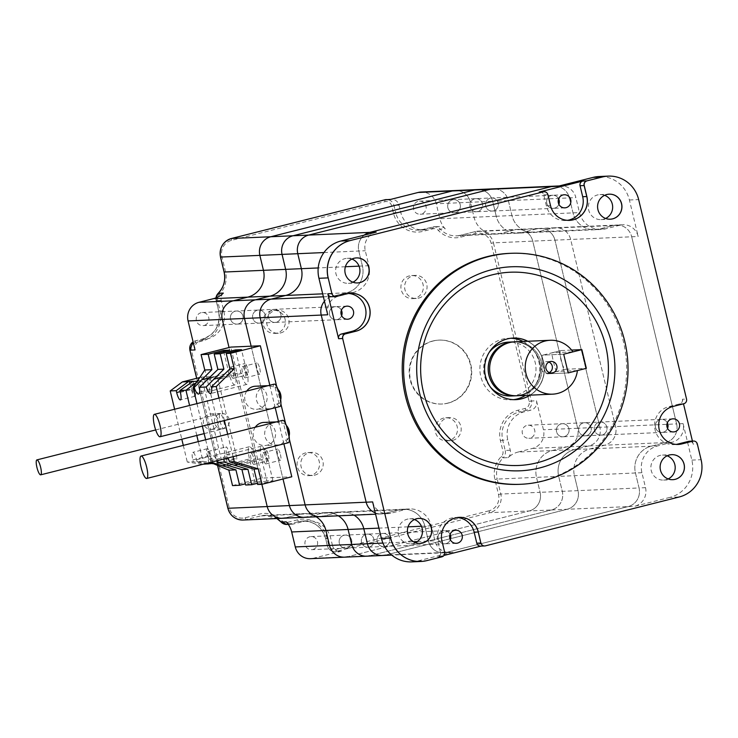 <?xml version="1.0" encoding="UTF-8"?>
<svg xmlns="http://www.w3.org/2000/svg" width="738" height="738" viewBox="0 0 738 738"><rect width="100%" height="100%" fill="white"/><g stroke="black" fill="none" stroke-linecap="round" stroke-linejoin="round"><path stroke-width="0.55" stroke-dasharray="3.69 2.77" d="M577.411 370.587L556.6 371.509L547.384 373.834L565.539 369.249A9.631 2.269 75.8 0 1 561.037 360.227A9.631 2.269 75.8 0 1 560.935 350.559A9.631 2.269 75.8 0 1 561.046 350.541L542.891 355.116L563.694 354.203L542.891 355.116A9.631 2.269 -104.2 0 0 542.781 355.135A9.631 2.269 -104.2 0 0 542.882 364.803A9.631 2.269 -104.2 0 0 547.384 373.834L568.186 372.911L547.384 373.834A9.631 2.269 75.8 0 1 542.882 364.803A9.631 2.269 75.8 0 1 542.781 355.135A9.631 2.269 75.8 0 1 542.891 355.116L552.107 352.792L572.919 351.878M561.046 350.541L571.59 350.08M565.539 369.249L586.35 368.336M604.606 195.321A12.518 12.159 87.5 0 0 588.463 208.854A12.518 12.159 87.5 0 0 605.63 218.457M609.145 194.177A12.518 12.159 87.5 0 0 609.099 194.177A12.518 12.159 87.5 0 0 597.503 207.23A12.518 12.159 87.5 0 0 610.197 219.204A12.518 12.159 87.5 0 0 610.243 219.195A12.518 12.159 -92.5 0 1 610.197 219.204A12.518 12.159 -92.5 0 1 597.503 207.23A12.518 12.159 -92.5 0 1 609.099 194.177A12.518 12.159 -92.5 0 1 609.145 194.177M669.993 497.375L634.588 506.305L628.112 506.591L446.564 552.375A15.415 14.963 -92.5 0 1 443.649 552.808A15.415 14.963 87.5 0 0 446.564 552.375L628.112 506.591A15.415 14.963 87.5 0 0 639.043 487.956L635.455 472.984A22.158 21.503 -92.5 0 1 651.165 446.204L665.685 442.542L672.161 442.256A15.415 14.963 -92.5 0 0 683.093 423.621L691.857 460.115A30.83 29.926 -92.5 0 1 669.993 497.375L679.144 496.978A30.83 29.926 87.5 0 0 701.008 459.709L697.235 443.99L701.008 459.709A30.83 29.926 -92.5 0 1 679.144 496.978L485.392 545.834L679.237 496.969M421.001 561.47A30.83 29.926 87.5 0 0 426.785 560.622L441.822 556.83A3.856 3.736 87.5 0 0 444.553 552.172L440.485 552.347A3.856 3.736 -92.5 0 1 437.754 557.005L443.981 555.437M480.964 546.111L481.324 546.019A3.856 3.736 -92.5 0 1 480.595 546.12M411.804 561.876A30.83 29.926 87.5 0 0 417.634 561.018L453.04 552.089L385.531 555.068L567.079 509.285A15.415 14.963 87.5 0 0 578.011 490.65L574.422 475.678L578.011 490.65A15.415 14.963 -92.5 0 1 567.079 509.285L385.531 555.068A15.415 14.963 -92.5 0 1 382.616 555.493M667.143 455.807A12.518 12.159 87.5 0 0 650.999 469.34A12.518 12.159 87.5 0 0 668.167 478.944M671.681 454.663A12.518 12.159 87.5 0 0 671.635 454.663A12.518 12.159 87.5 0 0 660.04 467.707A12.518 12.159 87.5 0 0 672.733 479.682A12.518 12.159 87.5 0 0 672.779 479.682A12.518 12.159 -92.5 0 1 672.733 479.682A12.518 12.159 -92.5 0 1 660.04 467.707A12.518 12.159 -92.5 0 1 671.635 454.663A12.518 12.159 -92.5 0 1 671.681 454.663M414.424 519.543A12.518 12.159 87.5 0 0 398.28 533.076A12.518 12.159 87.5 0 0 415.439 542.679M420.06 543.417A12.518 12.159 -92.5 0 1 420.014 543.417A12.518 12.159 -92.5 0 1 407.321 531.443A12.518 12.159 -92.5 0 1 418.907 518.399A12.518 12.159 -92.5 0 1 418.963 518.399A12.518 12.159 87.5 0 0 418.907 518.399A12.518 12.159 87.5 0 0 407.321 531.443A12.518 12.159 87.5 0 0 420.014 543.417A12.518 12.159 87.5 0 0 420.06 543.417M608.158 176.124A30.83 29.926 -92.5 0 1 638.564 199.601L686.451 399.074L638.564 199.601A30.83 29.926 87.5 0 0 608.204 176.124M332.478 545.493L330.772 538.408A23.118 22.444 87.5 0 0 307.967 520.807A23.118 22.444 87.5 0 0 303.595 521.452L293.438 524.008L288.355 524.238L298.512 521.674A23.118 22.444 -92.5 0 1 302.884 521.037A23.118 22.444 -92.5 0 1 325.689 538.639L327.386 545.723L332.478 545.493A7.703 7.481 87.5 0 0 341.537 551.148L336.445 551.369L489.866 512.679L529.164 510.954L347.616 556.738L529.164 510.954L551.36 509.976A15.415 14.963 -92.5 0 0 562.291 491.342L558.694 476.37L562.291 491.342A15.415 14.963 -92.5 0 1 551.36 509.976L628.112 506.591A15.415 14.963 87.5 0 0 639.043 487.956L540.096 492.32A15.415 14.963 -92.5 0 1 529.164 510.954A15.415 14.963 87.5 0 0 540.096 492.32L536.508 477.348A22.158 21.503 -92.5 0 1 552.218 450.558L566.738 446.896A15.415 14.963 87.5 0 0 577.67 428.261L532.744 241.132A15.415 14.963 87.5 0 0 514.626 229.832L536.821 228.854L522.292 232.516L536.821 228.854A15.415 14.963 -92.5 0 1 539.736 228.42A15.415 14.963 87.5 0 0 536.821 228.854L552.541 228.162A15.415 14.963 -92.5 0 1 570.659 239.463L615.584 426.592A15.415 14.963 -92.5 0 1 604.653 445.226L590.132 448.889A22.158 21.503 87.5 0 0 574.422 475.678A22.158 21.503 -92.5 0 1 590.132 448.889L604.653 445.226A15.415 14.963 87.5 0 0 615.584 426.592L570.659 239.463A15.415 14.963 87.5 0 0 552.541 228.162L538.02 231.824A22.158 21.503 -92.5 0 1 533.823 232.433A22.158 21.503 -92.5 0 1 511.969 215.57L508.381 200.598A15.415 14.963 87.5 0 0 493.178 188.863A15.415 14.963 -92.5 0 1 508.381 200.598L511.969 215.57A22.158 21.503 87.5 0 0 533.823 232.433A22.158 21.503 87.5 0 0 538.02 231.824L552.541 228.162L613.573 225.468A15.415 14.963 -92.5 0 1 616.488 225.044A15.415 14.963 87.5 0 0 613.573 225.468L599.053 229.131A22.158 21.503 -92.5 0 1 594.856 229.749A22.158 21.503 -92.5 0 1 573.002 212.876L569.413 197.904A15.415 14.963 87.5 0 0 554.21 186.17A15.415 14.963 -92.5 0 1 569.413 197.904L573.002 212.876A22.158 21.503 87.5 0 0 594.856 229.749A22.158 21.503 87.5 0 0 599.053 229.131L613.573 225.468L620.049 225.182A15.415 14.963 87.5 0 1 638.167 236.492L629.403 199.998A30.83 29.926 87.5 0 0 598.998 176.53M686.543 399.074L686.451 399.074A3.856 3.736 -92.5 0 1 683.72 403.732L672.825 406.481A19.262 18.699 87.5 0 0 658.813 427.911A19.262 18.699 87.5 0 0 678.167 444.442A19.262 18.699 87.5 0 0 678.213 444.442A19.262 18.699 -92.5 0 1 678.167 444.442A19.262 18.699 -92.5 0 1 658.813 427.911A19.262 18.699 -92.5 0 1 672.825 406.481L683.72 403.732A3.856 3.736 87.5 0 0 686.451 399.074L682.382 399.258L683.48 403.815M692.428 441.103L693.166 444.165L697.235 443.99A3.856 3.736 87.5 0 0 693.434 441.056M672.161 442.256L657.641 445.918A22.158 21.503 87.5 0 0 641.922 472.698L645.519 487.67L639.043 487.956L635.455 472.984A22.158 21.503 -92.5 0 1 651.165 446.204L665.685 442.542A15.415 14.963 87.5 0 0 676.617 423.907L631.691 236.778L676.617 423.907L599.865 427.284A15.415 14.963 -92.5 0 1 588.933 445.918L574.413 449.58L588.933 445.918A15.415 14.963 87.5 0 0 599.865 427.284L554.939 240.154L599.865 427.284L577.67 428.261L532.744 241.132A15.415 14.963 87.5 0 0 514.626 229.832L500.106 233.494A22.158 21.503 -92.5 0 1 495.908 234.103A22.158 21.503 -92.5 0 1 474.054 217.24L470.466 202.267A15.415 14.963 87.5 0 0 455.263 190.533A15.415 14.963 87.5 0 1 470.466 202.267L492.661 201.289A15.415 14.963 87.5 0 0 477.458 189.555A15.415 14.963 87.5 0 1 492.661 201.289L575.88 197.618A15.415 14.963 87.5 0 0 557.762 186.317M444.645 552.162L441.914 541.166L444.553 552.172A3.856 3.736 -92.5 0 1 441.822 556.83L426.785 560.622A30.83 29.926 -92.5 0 1 420.955 561.47M352.902 282.193A12.518 12.159 -92.5 0 1 335.624 271.363A12.518 12.159 -92.5 0 1 351.888 259.056M357.524 282.931A12.518 12.159 -92.5 0 1 357.478 282.94A12.518 12.159 -92.5 0 1 344.784 270.957A12.518 12.159 -92.5 0 1 356.371 257.913A12.518 12.159 -92.5 0 1 356.417 257.913A12.518 12.159 87.5 0 0 356.371 257.913A12.518 12.159 87.5 0 0 344.784 270.957A12.518 12.159 87.5 0 0 357.478 282.94A12.518 12.159 87.5 0 0 357.524 282.931M440.485 552.347L437.846 541.341A19.262 18.699 -92.5 0 1 455.152 517.523A19.262 18.699 -92.5 0 1 457.237 517.55M459.267 517.338A19.262 18.699 87.5 0 0 459.221 517.338A19.262 18.699 87.5 0 0 441.914 541.166A19.262 18.699 -92.5 0 1 459.221 517.338A19.262 18.699 -92.5 0 1 459.267 517.338M539.939 191.945A3.856 3.736 -92.5 0 1 543.74 194.878L546.388 205.884A19.262 18.699 87.5 0 0 565.391 220.551A19.262 18.699 87.5 0 0 567.467 220.339M544.054 191.76A3.856 3.736 -92.5 0 1 547.808 194.703L550.456 205.699A19.262 18.699 87.5 0 0 569.459 220.367A19.262 18.699 -92.5 0 1 550.456 205.699L547.808 194.703A3.856 3.736 87.5 0 0 544.007 191.769M565.391 220.551L569.459 220.367A19.262 18.699 87.5 0 0 569.505 220.367A19.262 18.699 -92.5 0 1 569.459 220.367L569.551 220.367M346.952 293.798L336.408 296.436L346.86 293.798A19.262 18.699 -92.5 0 1 350.504 293.272A19.262 18.699 -92.5 0 1 350.55 293.263A19.262 18.699 87.5 0 0 350.504 293.272A19.262 18.699 87.5 0 0 346.86 293.798L342.792 293.982L332.34 296.621A3.856 3.736 -92.5 0 1 331.611 296.722M348.53 293.475A19.262 18.699 87.5 0 0 346.436 293.447A19.262 18.699 87.5 0 0 342.792 293.982M682.382 399.258A3.856 3.736 -92.5 0 1 679.652 403.917L668.757 406.666A19.262 18.699 87.5 0 0 654.744 428.086A19.262 18.699 87.5 0 0 674.098 444.627A19.262 18.699 87.5 0 0 676.174 444.414M445.964 543.638A6.55 6.356 87.5 0 0 450.337 539.736A6.55 6.356 87.5 0 1 444.728 543.823A6.55 6.356 87.5 0 0 445.964 543.638M455.706 530.225L444.147 530.733A6.55 6.356 87.5 0 1 450.097 534.303A6.55 6.356 87.5 0 0 438.086 537.559A6.55 6.356 87.5 0 0 444.728 543.823L383.695 546.507A6.55 6.356 -92.5 0 1 381.878 533.602A6.55 6.356 -92.5 0 1 389.701 539.044A6.55 6.356 -92.5 0 1 383.695 546.507A6.55 6.356 -92.5 0 1 381.878 533.602A6.55 6.356 -92.5 0 1 389.756 539.681A6.55 6.356 -92.5 0 1 383.695 546.507L367.976 547.199A6.55 6.356 -92.5 0 1 366.159 534.294A6.55 6.356 -92.5 0 1 374.037 540.382A6.55 6.356 -92.5 0 1 367.976 547.199A6.55 6.356 -92.5 0 1 366.159 534.294A6.55 6.356 -92.5 0 1 374.037 540.382A6.55 6.356 -92.5 0 1 367.976 547.199L345.781 548.177A6.55 6.356 -92.5 0 1 343.963 535.271A6.55 6.356 -92.5 0 1 351.841 541.36A6.55 6.356 -92.5 0 1 345.781 548.177A6.55 6.356 87.5 0 0 351.786 540.714A6.55 6.356 87.5 0 0 343.963 535.271A6.55 6.356 87.5 0 0 345.781 548.177L311.565 549.69A6.55 6.356 -92.5 0 1 309.748 536.784A6.55 6.356 -92.5 0 1 317.626 542.864A6.55 6.356 -92.5 0 1 311.565 549.69M337.257 319.563A6.55 6.356 87.5 0 0 341.629 315.661A6.55 6.356 87.5 0 1 336.021 319.748A6.55 6.356 87.5 0 0 337.257 319.563M346.998 306.15L335.439 306.657A6.55 6.356 87.5 0 1 341.39 310.237A6.55 6.356 87.5 0 0 329.379 313.484A6.55 6.356 87.5 0 0 336.021 319.748L274.979 322.432A6.55 6.356 -92.5 0 1 273.171 309.526A6.55 6.356 -92.5 0 1 280.984 314.969A6.55 6.356 -92.5 0 1 274.979 322.432A6.55 6.356 -92.5 0 1 273.171 309.526A6.55 6.356 -92.5 0 1 281.049 315.615A6.55 6.356 -92.5 0 1 274.979 322.432L259.259 323.133A6.55 6.356 -92.5 0 1 257.442 310.218A6.55 6.356 -92.5 0 1 265.329 316.307A6.55 6.356 -92.5 0 1 259.259 323.133A6.55 6.356 -92.5 0 1 257.442 310.218A6.55 6.356 -92.5 0 1 265.329 316.307A6.55 6.356 -92.5 0 1 259.259 323.133L237.064 324.111A6.55 6.356 -92.5 0 1 235.256 311.196A6.55 6.356 -92.5 0 1 243.134 317.285A6.55 6.356 -92.5 0 1 237.064 324.111A6.55 6.356 87.5 0 0 243.07 316.639A6.55 6.356 87.5 0 0 235.256 311.196A6.55 6.356 87.5 0 0 237.064 324.111L202.849 325.615A6.55 6.356 -92.5 0 1 201.04 312.709A6.55 6.356 -92.5 0 1 208.919 318.788A6.55 6.356 -92.5 0 1 202.849 325.615M554.506 208.171A6.55 6.356 87.5 0 0 558.878 204.269A6.55 6.356 87.5 0 1 553.269 208.356A6.55 6.356 87.5 0 0 554.506 208.171M564.247 194.758L552.688 195.266A6.55 6.356 87.5 0 1 558.638 198.845A6.55 6.356 87.5 0 0 546.627 202.092A6.55 6.356 87.5 0 0 553.269 208.356L492.237 211.05A6.55 6.356 -92.5 0 1 490.419 198.135A6.55 6.356 -92.5 0 1 498.242 203.577A6.55 6.356 -92.5 0 1 492.237 211.05A6.55 6.356 -92.5 0 1 490.419 198.135A6.55 6.356 -92.5 0 1 498.298 204.223A6.55 6.356 -92.5 0 1 492.237 211.05L476.517 211.741A6.55 6.356 -92.5 0 1 474.7 198.836A6.55 6.356 -92.5 0 1 482.578 204.915A6.55 6.356 -92.5 0 1 476.517 211.741A6.55 6.356 -92.5 0 1 474.7 198.836A6.55 6.356 -92.5 0 1 482.578 204.915A6.55 6.356 -92.5 0 1 476.517 211.741L454.322 212.719A6.55 6.356 -92.5 0 1 452.505 199.814A6.55 6.356 -92.5 0 1 460.383 205.893A6.55 6.356 -92.5 0 1 454.322 212.719A6.55 6.356 87.5 0 0 460.327 205.247A6.55 6.356 87.5 0 0 453.741 199.629A6.55 6.356 87.5 0 0 447.68 206.456A6.55 6.356 87.5 0 0 454.322 212.719L420.106 214.223A6.55 6.356 87.5 0 0 426.112 206.76A6.55 6.356 87.5 0 0 419.525 201.133A6.55 6.356 87.5 0 0 413.464 207.959A6.55 6.356 87.5 0 0 420.106 214.223M663.222 432.247A6.55 6.356 87.5 0 0 667.586 428.344A6.55 6.356 87.5 0 1 661.977 432.431A6.55 6.356 87.5 0 0 663.222 432.247M672.964 418.833L661.405 419.341A6.55 6.356 87.5 0 1 667.346 422.911A6.55 6.356 87.5 0 0 655.335 426.167A6.55 6.356 87.5 0 0 661.977 432.431L600.944 435.116A6.55 6.356 -92.5 0 1 599.127 422.21A6.55 6.356 -92.5 0 1 606.95 427.653A6.55 6.356 -92.5 0 1 600.944 435.116A6.55 6.356 -92.5 0 1 599.127 422.21A6.55 6.356 -92.5 0 1 607.005 428.298A6.55 6.356 -92.5 0 1 600.944 435.116L585.225 435.807A6.55 6.356 -92.5 0 1 583.407 422.902A6.55 6.356 -92.5 0 1 591.286 428.99A6.55 6.356 -92.5 0 1 585.225 435.807A6.55 6.356 -92.5 0 1 583.407 422.902A6.55 6.356 -92.5 0 1 591.286 428.99A6.55 6.356 -92.5 0 1 585.225 435.807L563.029 436.785A6.55 6.356 -92.5 0 1 561.212 423.88A6.55 6.356 -92.5 0 1 569.09 429.968A6.55 6.356 -92.5 0 1 563.029 436.785A6.55 6.356 87.5 0 0 569.035 429.322A6.55 6.356 87.5 0 0 562.457 423.704A6.55 6.356 87.5 0 0 556.387 430.522A6.55 6.356 87.5 0 0 563.029 436.785L528.814 438.298A6.55 6.356 87.5 0 0 534.819 430.826A6.55 6.356 87.5 0 0 528.242 425.208A6.55 6.356 87.5 0 0 522.172 432.034A6.55 6.356 87.5 0 0 528.814 438.298M622.964 224.758L616.488 225.044A15.415 14.963 -92.5 0 1 631.691 236.778A15.415 14.963 87.5 0 0 616.488 225.044L539.736 228.42A15.415 14.963 -92.5 0 1 554.939 240.154A15.415 14.963 87.5 0 0 539.736 228.42L478.242 231.132A15.415 14.963 87.5 0 0 475.327 231.557L514.626 229.832L500.106 233.494A22.158 21.503 -92.5 0 1 495.908 234.103A22.158 21.503 -92.5 0 1 474.054 217.24L470.466 202.267L436.25 203.771A15.415 14.963 87.5 0 0 421.047 192.037M372.635 501.914A15.415 14.963 87.5 0 0 390.753 513.224L405.282 509.561A22.158 21.503 -92.5 0 1 409.47 508.943A22.158 21.503 -92.5 0 1 431.324 525.816L434.922 540.788A15.415 14.963 87.5 0 0 450.115 552.522L443.649 552.808A15.415 14.963 -92.5 0 1 428.446 541.074L424.848 526.102A22.158 21.503 87.5 0 0 402.994 509.229A22.158 21.503 87.5 0 0 398.806 509.847L384.277 513.51A15.415 14.963 -92.5 0 1 375.273 512.892A15.415 14.963 87.5 0 0 384.277 513.51L398.806 509.847A22.158 21.503 -92.5 0 1 402.994 509.229A22.158 21.503 -92.5 0 1 424.848 526.102L428.446 541.074A15.415 14.963 87.5 0 0 443.649 552.808L391.74 555.096M323.401 296.824L332.165 296.436L346.694 292.774A22.158 21.503 -92.5 0 0 362.404 265.994L358.806 251.021A15.415 14.963 87.5 0 1 364.185 235.136A15.415 14.963 87.5 0 0 358.806 251.021L362.404 265.994A22.158 21.503 -92.5 0 1 346.694 292.774L332.165 296.436A15.415 14.963 87.5 0 0 324.462 301.27A15.415 14.963 87.5 0 1 332.165 296.436L338.641 296.15L353.161 292.488A22.158 21.503 87.5 0 0 368.88 265.708L365.282 250.736A15.415 14.963 -92.5 0 1 376.214 232.101M689.366 441.232A3.856 3.736 -92.5 0 1 693.166 444.165M327.709 314.785A15.415 14.963 -92.5 0 1 338.641 296.15M450.115 552.522A15.415 14.963 87.5 0 0 453.04 552.089M645.519 487.67A15.415 14.963 -92.5 0 1 634.588 506.305M620.049 225.182L605.52 228.845A22.158 21.503 -92.5 0 1 601.332 229.463A22.158 21.503 -92.5 0 1 579.478 212.59L575.88 197.618M335.679 296.547A3.856 3.736 87.5 0 0 336.408 296.436A3.856 3.736 -92.5 0 1 335.725 296.547M484.663 545.945A3.856 3.736 87.5 0 0 485.392 545.834A3.856 3.736 -92.5 0 1 484.709 545.945M529.995 395.162A30.83 29.926 87.5 0 0 544.229 367.542A30.83 29.926 87.5 0 0 527.624 341.27A30.83 29.926 -92.5 0 1 544.229 367.542A30.83 29.926 -92.5 0 1 529.995 395.162M513.168 338.05L513.076 338.059A30.83 29.926 87.5 0 0 512.984 338.059A30.83 29.926 87.5 0 0 484.442 370.172A30.83 29.926 87.5 0 0 515.696 399.655A30.83 29.926 87.5 0 0 515.788 399.645A30.83 29.926 -92.5 0 1 484.534 370.172A30.83 29.926 -92.5 0 1 513.076 338.059A30.83 29.926 -92.5 0 1 513.122 338.05A30.83 29.926 -92.5 0 0 513.076 338.059L512.984 338.059A30.83 29.926 -92.5 0 1 513.076 338.059A30.83 29.926 -92.5 0 0 484.534 370.172A30.83 29.926 -92.5 0 0 515.788 399.645A30.83 29.926 -92.5 0 1 515.696 399.655A30.83 29.926 -92.5 0 1 484.442 370.172A30.83 29.926 -92.5 0 1 512.984 338.059L508.445 338.262A30.83 29.926 -92.5 0 1 510.816 338.253M510.991 396.002A26.974 26.181 87.5 0 0 516.093 395.254A26.974 26.181 87.5 0 0 535.723 365.255A26.974 26.181 87.5 0 0 508.62 342.109M489.183 352.377A26.974 26.181 87.5 0 0 490.733 387.478M515.521 395.799A26.974 26.181 87.5 0 0 520.631 395.051A26.974 26.181 87.5 0 0 540.253 365.052A26.974 26.181 87.5 0 0 513.15 341.906M513.519 399.655A30.83 29.926 -92.5 0 1 511.166 399.848A30.83 29.926 -92.5 0 1 479.912 370.375A30.83 29.926 -92.5 0 1 508.445 338.262M523.094 341.473A30.83 29.926 -92.5 0 1 539.699 367.736A30.83 29.926 -92.5 0 1 525.465 395.365M390.753 513.224L323.244 516.194L337.773 512.532A22.158 21.503 -92.5 0 1 341.962 511.923A22.158 21.503 -92.5 0 1 354.083 515.142A22.158 21.503 87.5 0 0 341.962 511.923A22.158 21.503 87.5 0 0 337.773 512.532L323.244 516.194A15.415 14.963 -92.5 0 1 320.329 516.628M289.361 439.211L285.634 423.686L289.361 439.211M280.892 403.926L276.722 386.583L280.892 403.926M419.525 201.133L552.688 195.266A6.55 6.356 87.5 0 0 546.627 202.092A6.55 6.356 87.5 0 0 553.269 208.356L564.828 207.848M310.984 536.6L444.147 530.733A6.55 6.356 87.5 0 0 438.086 537.559A6.55 6.356 87.5 0 0 444.728 543.823L456.287 543.306M202.277 312.525L335.439 306.657A6.55 6.356 87.5 0 0 329.379 313.484A6.55 6.356 87.5 0 0 336.021 319.748L347.58 319.24M528.242 425.208L661.405 419.341A6.55 6.356 87.5 0 0 655.335 426.167A6.55 6.356 87.5 0 0 661.977 432.431L673.536 431.924M488.953 510.834L335.541 549.524A5.784 5.609 -92.5 0 1 328.742 545.281L327.045 538.196A25.046 24.308 87.5 0 0 297.599 519.82L287.442 522.384A5.784 5.609 -92.5 0 1 282.064 520.779A24.086 23.376 87.5 0 0 259.647 514.082L245.117 517.753A13.487 13.09 -92.5 0 1 229.269 507.855L191.299 349.729A5.784 5.609 -92.5 0 1 195.404 342.736L202.277 341.002A25.046 24.308 87.5 0 0 220.035 310.726L217.525 300.255A5.784 5.609 -92.5 0 1 219.066 294.72A24.086 23.376 87.5 0 0 225.505 271.649L221.917 256.676A13.487 13.09 -92.5 0 1 231.474 240.367L384.895 201.677A5.784 5.609 -92.5 0 1 391.684 205.92L393.391 213.005A25.046 24.308 87.5 0 0 422.828 231.381L432.985 228.817A5.784 5.609 -92.5 0 1 438.372 230.422A24.086 23.376 87.5 0 0 460.789 237.119L475.309 233.448A13.487 13.09 -92.5 0 1 491.167 243.346L529.128 401.472A5.784 5.609 -92.5 0 1 525.032 408.465L518.159 410.199A25.046 24.308 87.5 0 0 500.392 440.475L502.91 450.946A5.784 5.609 -92.5 0 1 501.36 456.481A24.086 23.376 87.5 0 0 494.921 479.552L498.519 494.525A13.487 13.09 -92.5 0 1 488.953 510.834L489.866 512.679A15.415 14.963 87.5 0 0 500.798 494.045L540.096 492.32L536.508 477.348A22.158 21.503 -92.5 0 1 552.218 450.558L566.738 446.896L665.685 442.542A15.415 14.963 87.5 0 0 676.617 423.907L683.093 423.621M605.52 228.845L522.292 232.516A22.158 21.503 -92.5 0 1 518.104 233.125A22.158 21.503 -92.5 0 1 496.25 216.262L492.661 201.289L496.25 216.262L439.839 218.743L436.25 203.771M385.531 555.068L369.812 555.76L551.36 509.976L369.812 555.76A15.415 14.963 -92.5 0 1 366.897 556.184M261.87 484.294L229.038 347.533L261.87 484.294M251.141 346.196L283.023 478.999L251.141 346.196M369.812 555.76L347.616 556.738A15.415 14.963 -92.5 0 1 344.701 557.162M323.244 516.194L307.525 516.886L322.054 513.224L307.525 516.886L285.329 517.864L299.859 514.202A22.158 21.503 -92.5 0 1 304.047 513.593A22.158 21.503 -92.5 0 1 316.168 516.812A22.158 21.503 87.5 0 0 304.047 513.593A22.158 21.503 87.5 0 0 299.859 514.202L285.329 517.864A15.415 14.963 -92.5 0 1 282.414 518.297M641.922 472.698L558.694 476.37A22.158 21.503 -92.5 0 1 574.413 449.58L518.002 452.071L532.522 448.409A15.415 14.963 87.5 0 0 543.454 429.774L536.489 400.771L531.406 401.002L493.445 242.867L638.167 236.492M405.282 509.561L322.054 513.224A22.158 21.503 -92.5 0 1 326.242 512.615A22.158 21.503 -92.5 0 1 338.364 515.834A22.158 21.503 87.5 0 0 326.242 512.615A22.158 21.503 87.5 0 0 322.054 513.224L260.551 515.936A22.158 21.503 -92.5 0 1 264.748 515.318A22.158 21.503 -92.5 0 1 276.87 518.537M556.6 371.509C555.594 371.767 550.816 351.888 552.107 352.792L560.935 350.559M522.107 394.987A26.974 26.181 87.5 0 0 541.729 364.987A26.974 26.181 87.5 0 0 514.626 341.842A26.974 26.181 -92.5 0 1 541.729 364.987A26.974 26.181 -92.5 0 1 522.107 394.987A26.974 26.181 -92.5 0 1 517.006 395.734M549.34 372.579A5.784 5.609 -92.5 0 1 541.194 367.672A5.784 5.609 -92.5 0 1 548.878 362.063M520.724 395.051A26.974 26.181 87.5 0 0 540.345 365.052A26.974 26.181 87.5 0 0 513.242 341.906A26.974 26.181 -92.5 0 1 540.345 365.052A26.974 26.181 -92.5 0 1 520.724 395.051A26.974 26.181 -92.5 0 1 515.613 395.799A26.974 26.181 87.5 0 0 520.724 395.051M519.515 484.331A115.598 112.213 87.5 0 0 541.388 481.13A115.598 112.213 87.5 0 0 625.483 352.57A115.598 112.213 87.5 0 0 509.34 253.365M527.808 341.26A30.83 29.926 -92.5 0 1 544.413 367.533A30.83 29.926 -92.5 0 1 530.179 395.153M515.88 399.645L515.788 399.645A30.83 29.926 -92.5 0 0 515.834 399.645A30.83 29.926 -92.5 0 1 515.788 399.645L511.166 399.848M527.716 341.27A30.83 29.926 -92.5 0 1 544.321 367.533A30.83 29.926 -92.5 0 1 530.087 395.162A30.83 29.926 -92.5 0 0 544.321 367.533A30.83 29.926 -92.5 0 0 527.716 341.27M513.196 341.906A26.974 26.181 -92.5 0 1 540.253 365.079A26.974 26.181 -92.5 0 1 520.631 395.051A26.974 26.181 -92.5 0 1 515.567 395.799M693.48 441.056A3.856 3.736 -92.5 0 1 697.235 443.99L697.327 443.981M275.929 422.025L281.63 423.252A11.559 2.721 -104.2 0 1 282.663 420.328M288.189 442.763A11.559 2.721 -104.2 0 1 285.652 439.986L280.929 444.599L278.198 444.94C262.377 446.25 259.352 425.586 274.877 422.293M285.652 439.986L287.506 439.913L283.484 423.169L281.63 423.252M255.219 427.256A11.559 11.218 87.5 0 0 267.055 445.208A11.559 11.218 87.5 0 0 263.853 422.431M287.506 439.913A11.559 11.218 87.5 0 0 289.139 436.112M286.418 425.485A11.559 11.218 87.5 0 0 283.484 423.169M245.643 485.014L260.892 481.167L254.878 481.434L245.357 483.833M232.516 485.595L262.211 478.086L291.796 476.785M272.912 480.641L267.525 458.178A12.518 2.952 -104.2 0 0 261.455 446.176A12.518 2.952 -104.2 0 0 261.51 458.446L266.907 480.899L272.912 480.641L257.663 484.488M266.907 480.899L257.377 483.307M232.701 485.53L201.253 354.535M262.211 478.086L230.763 347.1M246.769 391.048A11.559 11.218 87.5 0 0 258.604 409A11.559 11.218 87.5 0 0 255.403 386.223M269.822 385.236L275.219 407.717M278.503 421.38L283.899 443.861M233.06 456.684L227.664 434.202M224.38 420.531L218.983 398.05M196.954 403.612L202.35 426.094M205.634 439.756L211.031 462.237M212.12 461.97A12.518 2.952 75.8 0 1 213.125 455.863A12.518 2.952 75.8 0 1 216.907 460.761M224.02 458.962A12.518 2.952 75.8 0 1 225.145 455.328A12.518 2.952 75.8 0 1 227.857 457.994M247.737 369.037A5.784 1.365 75.8 0 1 247.765 374.71A5.784 1.365 75.8 0 1 245.034 369.434A5.784 1.365 75.8 0 1 244.942 363.502A5.784 1.365 75.8 0 1 247.737 369.037M259.767 368.511A5.784 1.365 75.8 0 1 259.785 374.175A5.784 1.365 75.8 0 1 257.055 368.908A5.784 1.365 75.8 0 1 256.962 362.967A5.784 1.365 75.8 0 1 259.767 368.511M268.411 455.125A5.784 1.365 75.8 0 1 268.429 460.789A5.784 1.365 75.8 0 1 265.698 455.512A5.784 1.365 75.8 0 1 265.606 449.58A5.784 1.365 75.8 0 1 268.411 455.125M280.431 454.59A5.784 1.365 75.8 0 1 280.458 460.254A5.784 1.365 75.8 0 1 277.719 454.986A5.784 1.365 75.8 0 1 277.626 449.045A5.784 1.365 75.8 0 1 280.431 454.59M265.864 463.925A5.784 1.365 75.8 0 1 263.162 458.51A5.784 1.365 75.8 0 1 263.106 452.708A5.784 1.365 75.8 0 1 265.901 458.252A5.784 1.365 75.8 0 1 265.929 463.916A5.784 1.365 75.8 0 1 265.864 463.925M260.892 481.167L255.505 458.713A12.518 2.952 -104.2 0 0 249.435 446.702A12.518 2.952 -104.2 0 0 249.49 458.981L254.878 481.434M253.844 464.46A5.784 1.365 75.8 0 1 251.141 459.045A5.784 1.365 75.8 0 1 251.086 453.243A5.784 1.365 75.8 0 1 253.881 458.787A5.784 1.365 75.8 0 1 253.909 464.451A5.784 1.365 75.8 0 1 253.844 464.46M235.736 351.094L240.846 372.367A12.518 2.952 -104.2 0 0 246.916 384.378A12.518 2.952 -104.2 0 0 246.861 372.1L241.464 349.646M245.201 377.847A5.784 1.365 75.8 0 1 242.498 372.432A5.784 1.365 75.8 0 1 242.442 366.629A5.784 1.365 75.8 0 1 245.237 372.173A5.784 1.365 75.8 0 1 245.265 377.838A5.784 1.365 75.8 0 1 245.201 377.847M223.715 351.62L228.826 372.893A12.518 2.952 -104.2 0 0 234.896 384.904A12.518 2.952 -104.2 0 0 234.832 372.635L229.444 350.181M233.18 378.382A5.784 1.365 75.8 0 1 230.477 372.958A5.784 1.365 75.8 0 1 230.413 367.164A5.784 1.365 75.8 0 1 233.217 372.699A5.784 1.365 75.8 0 1 233.245 378.373A5.784 1.365 75.8 0 1 233.18 378.382M266.427 386.085C250.902 389.378 253.927 410.042 269.748 408.732L272.479 408.391L277.202 403.787L279.056 403.704A11.559 11.218 87.5 0 0 280.689 399.904M277.968 389.286A11.559 11.218 87.5 0 0 275.034 386.961L267.885 385.734M279.056 403.704L275.034 386.961M279.868 406.546A11.559 2.721 75.8 0 1 277.202 403.787M273.189 387.044A11.559 2.721 75.8 0 1 274.222 384.12M460.789 237.119L460.78 235.228L456.61 235.837A22.158 21.503 -92.5 0 0 460.798 235.219L475.3 231.566L460.798 235.219L522.292 232.516A22.158 21.503 -92.5 0 1 518.104 233.125A22.158 21.503 -92.5 0 1 496.25 216.262L579.478 212.59M498.519 494.525L500.798 494.045L497.2 479.082L558.694 476.37A22.158 21.503 -92.5 0 1 574.413 449.58L657.641 445.918M307.525 516.886A15.415 14.963 -92.5 0 1 304.609 517.32M432.745 341.011A31.983 31.042 87.5 0 0 409.479 376.583A31.983 31.042 87.5 0 0 441.61 404.027A31.983 31.042 87.5 0 0 471.222 370.707A31.983 31.042 87.5 0 0 438.796 340.126A31.983 31.042 87.5 0 0 432.745 341.011M448.123 403.123A31.983 31.042 -92.5 0 1 442.08 404.009A31.983 31.042 -92.5 0 1 409.941 376.565A31.983 31.042 -92.5 0 1 433.215 340.993A31.983 31.042 -92.5 0 1 439.258 340.107A31.983 31.042 -92.5 0 1 471.397 367.552A31.983 31.042 -92.5 0 1 448.123 403.123M341.537 551.148L313.401 558.242A15.415 14.963 -92.5 0 1 310.486 558.675M448.972 440.54A11.559 11.218 -92.5 0 1 435.069 429.802A11.559 11.218 -92.5 0 1 445.77 417.763A11.559 11.218 -92.5 0 1 448.972 440.54M414.83 298.318A11.559 11.218 -92.5 0 1 400.928 287.589A11.559 11.218 -92.5 0 1 411.629 275.542A11.559 11.218 -92.5 0 1 414.83 298.318M276.851 333.115A11.559 11.218 -92.5 0 1 262.94 322.386A11.559 11.218 -92.5 0 1 273.641 310.338A11.559 11.218 -92.5 0 1 276.851 333.115M310.993 475.337A11.559 11.218 -92.5 0 1 297.082 464.599A11.559 11.218 -92.5 0 1 307.792 452.56A11.559 11.218 -92.5 0 1 310.993 475.337M601.332 229.463L456.61 235.837A22.158 21.503 -92.5 0 1 440.171 229.066L445.263 228.845A22.158 21.503 -92.5 0 1 439.839 218.743M494.921 479.552L497.2 479.082A22.158 21.503 -92.5 0 1 503.122 457.846L508.214 457.625A22.158 21.503 -92.5 0 1 518.002 452.071M532.522 448.409L566.738 446.896A15.415 14.963 87.5 0 0 577.67 428.261L543.454 429.774M508.214 457.625A7.703 7.481 87.5 0 0 510.272 450.245L507.762 439.774A23.118 22.444 -92.5 0 1 524.155 411.822L531.028 410.088A7.703 7.481 87.5 0 0 536.489 400.771M223.319 293.087A7.703 7.481 87.5 0 0 221.252 300.467L223.771 310.938A23.118 22.444 -92.5 0 1 207.369 338.89L200.496 340.624A7.703 7.481 87.5 0 0 195.035 349.941M445.263 228.845A7.703 7.481 87.5 0 0 438.086 226.704L427.929 229.26A23.118 22.444 -92.5 0 1 423.557 229.905A23.118 22.444 -92.5 0 1 400.752 212.304L399.055 205.219A7.703 7.481 87.5 0 0 389.996 199.564M286.27 521.867A7.703 7.481 87.5 0 0 293.438 524.008M314.692 475.171A11.559 11.218 87.5 0 0 311.491 452.394A11.559 11.218 87.5 0 0 300.781 464.442A11.559 11.218 87.5 0 0 314.692 475.171M280.551 332.958A11.559 11.218 87.5 0 0 277.34 310.181A11.559 11.218 87.5 0 0 266.639 322.22A11.559 11.218 87.5 0 0 280.551 332.958M418.529 298.161A11.559 11.218 87.5 0 0 415.328 275.385A11.559 11.218 87.5 0 0 404.627 287.423A11.559 11.218 87.5 0 0 418.529 298.161M452.671 440.374A11.559 11.218 87.5 0 0 449.47 417.597A11.559 11.218 87.5 0 0 438.769 429.645A11.559 11.218 87.5 0 0 452.671 440.374M199.767 377.524L201.548 377.081L221.317 459.414L237.036 458.722L217.267 376.389L201.548 377.081M197.286 381.26L217.267 376.389M203.227 464.211L221.317 459.414M202.12 464.257L187.286 462.043L193.301 461.776L205.588 463.612M174.611 409.239L181.816 439.248M183.292 445.392L187.286 462.043M211.105 462.56L217.839 463.565L237.036 458.722M217.839 463.565L213.642 463.75M210.708 463.658L211.824 463.833M212.609 429.156A7.703 7.481 87.5 0 0 210.478 413.972A7.703 7.481 87.5 0 0 203.337 422.007A7.703 7.481 87.5 0 0 212.609 429.156M207.369 463.16L197 461.619L203.015 461.351L198.273 441.619M196.797 435.466L189.592 405.466M203.015 461.351L210.265 462.431M198.07 381.223L196.576 382.339M197 461.619L196.548 459.746A7.703 1.817 -104.2 0 0 192.821 452.348A7.703 1.817 -104.2 0 0 192.849 459.903L193.301 461.776M226.225 451.638A4.815 1.135 -104.2 0 0 228.559 456.25A4.815 1.135 -104.2 0 0 228.485 451.305A4.815 1.135 -104.2 0 0 226.206 446.914A4.815 1.135 -104.2 0 0 226.225 451.638M210.053 384.267A4.815 1.135 -104.2 0 0 212.387 388.889A4.815 1.135 -104.2 0 0 212.304 383.935A4.815 1.135 -104.2 0 0 210.026 379.544A4.815 1.135 -104.2 0 0 210.053 384.267M193.107 381.232L194.906 388.714A7.703 1.817 75.8 0 1 194.933 396.269A7.703 1.817 75.8 0 1 191.207 388.88L189.832 383.151M191.898 388.843A4.815 1.135 -104.2 0 0 194.232 393.465A4.815 1.135 -104.2 0 0 194.149 388.52A4.815 1.135 -104.2 0 0 191.871 384.129A4.815 1.135 -104.2 0 0 191.898 388.843M209.103 463.418L207.378 456.241A7.703 1.817 75.8 0 1 207.341 448.686A7.703 1.817 75.8 0 1 211.077 456.084L212.876 463.565M208.07 456.213A4.815 1.135 -104.2 0 0 210.404 460.835A4.815 1.135 -104.2 0 0 210.33 455.881A4.815 1.135 -104.2 0 0 208.051 451.49A4.815 1.135 -104.2 0 0 208.07 456.213M223.706 428.667A7.703 7.481 -92.5 0 1 214.435 421.518A7.703 7.481 -92.5 0 1 221.575 413.483A7.703 7.481 -92.5 0 1 223.706 428.667M220.062 421.269A7.703 1.817 -104.2 0 0 223.798 428.658A7.703 1.817 -104.2 0 0 223.669 420.743A7.703 1.817 -104.2 0 0 220.025 413.714A7.703 1.817 -104.2 0 0 220.062 421.269M691.857 460.115L701.1 459.7M437.754 557.005L441.914 556.821M417.634 561.018L426.878 560.612M485.484 545.834L481.324 546.019M629.403 199.998L638.656 199.592M442.007 541.166L437.846 541.341M543.74 194.878L547.9 194.694M550.548 205.699L546.388 205.884M336.5 296.436L332.34 296.621M679.652 403.917L683.812 403.732M672.918 406.481L668.757 406.666M323.954 252.553L365.282 250.736M359.028 266.141L368.88 265.708M322.681 293.835L353.161 292.488M417.321 541.563L434.922 540.788M421.416 526.249L431.324 525.816M345.393 266.741L318.207 267.94M382.911 543.076L413.474 541.729M408.049 526.84L378.926 528.122M240.422 465.014L267.525 458.178M238.143 464.34L261.51 458.446M228.402 465.549L255.505 458.713M226.123 464.866L249.49 458.981M219.758 378.935L246.861 372.1M221.455 377.256L240.846 372.367M207.729 379.47L234.832 372.635M209.435 377.791L228.826 372.893M313.401 558.242L347.616 556.738M196.705 378.299L217.627 465.438M491.167 243.346L493.445 242.867A15.415 14.963 87.5 0 0 478.242 231.132L475.3 231.566L475.309 233.448M243.116 520.032A15.415 14.963 87.5 0 0 246.031 519.598L285.329 517.864M245.117 517.753L246.031 519.598L260.551 515.936L259.647 514.082M510.272 450.245L505.189 450.466L502.67 439.996A23.118 22.444 -92.5 0 1 519.072 412.044L524.155 411.822M518.159 410.199L519.072 412.044L525.945 410.31L531.028 410.088M500.392 440.475L507.762 439.774M221.252 300.467L216.169 300.698L218.679 311.159A23.118 22.444 -92.5 0 1 202.286 339.111L207.369 338.89M223.771 310.938L218.623 311.159C220.597 325.154 215.145 334.471 202.267 339.12L195.413 340.845L200.496 340.624M438.086 226.704L433.003 226.926L422.846 229.49A23.118 22.444 -92.5 0 1 418.474 230.127A23.118 22.444 -92.5 0 1 395.669 212.526L400.752 212.304M393.391 213.005L395.669 212.526L393.963 205.441L399.055 205.219M438.372 230.422L440.171 229.066A7.703 7.481 87.5 0 0 433.003 226.926L422.819 229.49L427.929 229.26M297.599 519.82L298.512 521.674L303.595 521.452M327.045 538.196L325.689 538.639L330.772 538.408M202.277 341.002L202.267 339.12L195.413 340.845A7.703 7.481 87.5 0 0 193.098 341.879L195.395 340.845L195.404 342.736M216.013 297.848A7.703 7.481 87.5 0 0 216.169 300.698L217.525 300.255M286.897 524.45A7.703 7.481 87.5 0 0 288.355 524.238L287.442 522.384M328.742 545.281L327.386 545.723A7.703 7.481 87.5 0 0 336.445 551.369L335.541 549.524M501.36 456.481L503.122 457.846A7.703 7.481 87.5 0 0 505.189 450.466L502.91 450.946M525.032 408.465L525.945 410.31A7.703 7.481 87.5 0 0 531.406 401.002L529.128 401.472M391.684 205.92L393.963 205.441A7.703 7.481 87.5 0 0 386.361 199.574M439.544 226.483L432.975 226.926L432.985 228.817M423.557 229.905L418.474 230.127L422.819 229.49L422.828 231.381M384.867 199.795L384.895 201.677M231.464 238.485L231.474 240.367M220.551 257.073L221.917 256.676M224.14 272.036L225.505 271.649M282.064 520.779L281.104 522.015M218.171 293.327L219.066 294.72M215.957 297.875L218.623 311.159L220.035 310.726M229.269 507.855L227.904 508.251M191.299 349.729L189.887 350.153M180.201 391.647L191.207 388.88M180.376 392.376L194.906 388.714M196.548 459.746L211.077 456.084M192.849 459.903L207.378 456.241M601.046 219.601L610.289 219.195M599.939 194.583L609.191 194.177M663.582 480.087L672.825 479.682M662.475 455.069L671.728 454.663M410.863 543.823L420.106 543.417M409.756 518.805L419.009 518.399M348.327 283.337L357.57 282.931M347.22 258.318L356.463 257.913M455.152 517.523L459.313 517.338M346.436 293.447L350.596 293.263M674.098 444.627L678.259 444.442M409.47 508.943L264.748 515.318L276.833 518.537M387.837 513.648L375.587 514.192M560.686 185.884L559.201 185.948M551.166 361.445L546.544 361.648M551.673 372.994L547.052 373.197M277.174 421.85L276.547 421.878M278.198 444.94L264.868 445.531M261.455 446.176L225.145 455.328M249.435 446.702L213.125 455.863M246.916 384.378L210.607 393.538M234.896 384.904L198.577 394.064M265.929 463.916L280.458 460.254M263.106 452.708L277.626 449.045M253.909 464.451L268.429 460.789M251.086 453.243L265.606 449.58M245.265 377.838L259.785 374.175M242.442 366.629L256.962 362.967M233.245 378.373L247.765 374.71M230.413 367.164L244.942 363.502M268.733 385.642L268.097 385.67M269.748 408.732L256.418 409.322M439.258 340.107L438.796 340.126M442.08 404.009L441.61 404.027M307.967 520.807L302.884 521.037C314.471 521.332 322.054 527.2 325.633 538.629L327.331 545.714C328.521 549.524 331.076 551.48 334.987 551.59L340.08 551.36M288.3 524.386L291.98 524.229M391.454 199.352L390.716 199.38M311.491 452.394L307.792 452.56M312.506 475.493L308.807 475.659M277.34 310.181L273.641 310.338M278.364 333.272L274.665 333.438M415.328 275.385L411.629 275.542M416.343 298.475L412.643 298.641M449.47 417.597L445.77 417.763M450.484 440.697L446.785 440.863M217.562 465.41L196.649 378.317M194.933 396.269L180.413 399.931M207.341 448.686L192.821 452.348M194.232 393.465L212.387 388.889M191.871 384.129L210.026 379.544M210.404 460.835L228.559 456.25M208.051 451.49L226.206 446.914M211.151 429.378L222.249 428.889M210.478 413.972L221.575 413.483M204.158 433.612L223.798 428.658M155.681 429.94L220.025 413.714"/><path stroke-width="1.11" d="M568.186 372.911L563.694 354.203L581.858 349.627L586.35 368.336L568.186 372.911L563.694 354.203L572.919 351.878A26.974 26.181 -92.5 0 0 550.234 340.273A26.974 26.181 -92.5 0 0 525.262 368.373A26.974 26.181 -92.5 0 0 552.605 394.166A26.974 26.181 -92.5 0 0 557.707 393.419A26.974 26.181 -92.5 0 0 577.411 370.587L568.186 372.911M571.59 350.08L581.858 349.627M612.568 218.854A12.518 12.159 87.5 0 0 609.145 194.177A12.518 12.159 -92.5 0 1 612.568 218.854A12.518 12.159 -92.5 0 1 610.243 219.195A12.518 12.159 87.5 0 0 612.568 218.854M605.63 218.457A12.518 12.159 87.5 0 0 604.606 195.321M443.981 555.437L480.964 546.111M675.104 479.34A12.518 12.159 87.5 0 0 671.681 454.663A12.518 12.159 -92.5 0 1 675.104 479.34A12.518 12.159 -92.5 0 1 672.779 479.682A12.518 12.159 87.5 0 0 675.104 479.34M668.167 478.944A12.518 12.159 87.5 0 0 667.143 455.807M422.385 543.076A12.518 12.159 -92.5 0 1 420.06 543.417A12.518 12.159 87.5 0 0 431.499 529.174A12.518 12.159 87.5 0 0 418.963 518.399A12.518 12.159 -92.5 0 1 422.385 543.076M415.439 542.679A12.518 12.159 87.5 0 0 414.424 519.543M559.201 185.948L554.21 186.17A15.415 14.963 87.5 0 0 551.295 186.603A15.415 14.963 -92.5 0 1 554.21 186.17L493.178 188.863A15.415 14.963 87.5 0 0 490.263 189.288L308.705 235.071A15.415 14.963 87.5 0 0 297.774 253.706L301.372 268.678A22.158 21.503 -92.5 0 1 285.661 295.468A22.158 21.503 87.5 0 0 301.372 268.678L297.774 253.706A15.415 14.963 -92.5 0 1 308.705 235.071L490.263 189.288A15.415 14.963 -92.5 0 1 493.178 188.863L421.047 192.037A15.415 14.963 87.5 0 0 418.132 192.47L389.996 199.564L384.904 199.786L231.492 238.475A15.415 14.963 87.5 0 0 220.561 257.11L224.149 272.082A22.158 21.503 -92.5 0 1 218.227 293.309L223.319 293.087A22.158 21.503 -92.5 0 1 213.531 298.641L199.002 302.303A15.415 14.963 87.5 0 0 188.07 320.938L222.286 319.434A15.415 14.963 -92.5 0 1 233.217 300.8A15.415 14.963 87.5 0 0 222.286 319.434L229.038 347.533L222.286 319.434L244.481 318.456L251.141 346.196L244.481 318.456A15.415 14.963 -92.5 0 1 255.413 299.822A15.415 14.963 87.5 0 0 244.481 318.456L260.2 317.764A15.415 14.963 -92.5 0 1 271.132 299.13A15.415 14.963 87.5 0 0 260.2 317.764L276.722 386.583L260.2 317.764L321.233 315.071A15.415 14.963 87.5 0 1 324.462 301.27A15.415 14.963 87.5 0 0 321.233 315.071L366.159 502.2A15.415 14.963 87.5 0 0 375.273 512.892A15.415 14.963 -92.5 0 1 366.159 502.2L321.233 315.071L327.709 314.785L318.945 278.3A30.83 29.926 -92.5 0 1 340.808 241.031L349.969 240.625L543.279 191.871L349.969 240.625A30.83 29.926 87.5 0 0 328.106 277.894A30.83 29.926 -92.5 0 1 349.969 240.625L543.279 191.871A3.856 3.736 -92.5 0 1 544.007 191.769A3.856 3.736 87.5 0 0 543.279 191.871L539.21 192.055L582.789 181.059L586.858 180.884L602.328 176.982A30.83 29.926 -92.5 0 1 608.158 176.124A30.83 29.926 87.5 0 0 602.328 176.982L586.858 180.884A3.856 3.736 87.5 0 0 584.127 185.542L586.765 196.548L584.127 185.542A3.856 3.736 -92.5 0 1 586.858 180.884L602.42 176.982A30.83 29.926 -92.5 0 1 608.25 176.124A30.83 29.926 -92.5 0 1 638.656 199.592L686.543 399.074A3.856 3.736 87.5 0 1 683.812 403.732L672.918 406.481A19.262 18.699 -92.5 0 0 658.905 427.902A19.262 18.699 -92.5 0 0 678.259 444.442A19.262 18.699 -92.5 0 0 681.903 443.907L681.811 443.907A19.262 18.699 -92.5 0 1 678.213 444.442A19.262 18.699 87.5 0 0 681.811 443.907L692.705 441.158L681.811 443.907L677.742 444.091L688.637 441.342A3.856 3.736 -92.5 0 1 689.366 441.232L693.434 441.056A3.856 3.736 87.5 0 0 692.705 441.158A3.856 3.736 -92.5 0 1 693.48 441.056M608.204 176.124A30.83 29.926 87.5 0 0 608.158 176.124L598.998 176.53A30.83 29.926 87.5 0 0 593.168 177.388L557.762 186.317L551.295 186.603L369.738 232.387A15.415 14.963 87.5 0 0 364.185 235.136A15.415 14.963 87.5 0 1 369.738 232.387L551.295 186.603L474.543 189.98L292.986 235.773L474.543 189.98L452.348 190.958L270.791 236.75A15.415 14.963 87.5 0 0 259.859 255.376A15.415 14.963 -92.5 0 1 270.791 236.75L292.986 235.773A15.415 14.963 87.5 0 0 282.054 254.398A15.415 14.963 -92.5 0 1 292.986 235.773L376.214 232.101L340.808 241.031M457.237 517.55A19.262 18.699 -92.5 0 1 474.156 532.19L476.794 543.186L480.862 543.011A3.856 3.736 87.5 0 0 484.663 545.945A3.856 3.736 -92.5 0 1 480.862 543.011L478.224 532.006A19.262 18.699 87.5 0 0 459.267 517.338A19.262 18.699 -92.5 0 1 478.224 532.006L480.862 543.011L478.316 532.006A19.262 18.699 87.5 0 0 459.313 517.338A19.262 18.699 87.5 0 0 442.007 541.166L444.645 552.162A3.856 3.736 87.5 0 1 441.914 556.821L426.878 560.612A30.83 29.926 -92.5 0 1 421.047 561.47A30.83 29.926 -92.5 0 1 390.642 538.002L342.663 338.521A3.856 3.736 -92.5 0 1 345.393 333.862L355.845 331.224A19.262 18.699 87.5 0 0 369.867 309.822A19.262 18.699 87.5 0 0 350.55 293.263A19.262 18.699 -92.5 0 1 369.867 309.822A19.262 18.699 -92.5 0 1 355.845 331.224L345.393 333.862A3.856 3.736 87.5 0 0 342.663 338.521L338.594 338.705L327.81 293.789L331.879 293.613A3.856 3.736 87.5 0 0 335.679 296.547A3.856 3.736 -92.5 0 1 331.879 293.613L328.198 277.885A30.83 29.926 -92.5 0 1 350.061 240.625M217.627 465.438L227.913 508.288L267.211 506.563L261.87 484.294L267.211 506.563A15.415 14.963 87.5 0 0 282.414 518.297A15.415 14.963 -92.5 0 1 267.211 506.563L289.407 505.585A15.415 14.963 87.5 0 0 304.609 517.32A15.415 14.963 -92.5 0 1 289.407 505.585L283.023 478.999L289.407 505.585L305.126 504.893L289.361 439.211L305.126 504.893A15.415 14.963 87.5 0 0 320.329 516.628A15.415 14.963 -92.5 0 1 305.126 504.893L372.635 501.914L381.398 538.408A30.83 29.926 87.5 0 0 411.804 561.876L420.955 561.47A30.83 29.926 -92.5 0 1 390.55 538.002A30.83 29.926 87.5 0 0 420.955 561.47A30.83 29.926 87.5 0 0 421.001 561.47M683.48 403.815L692.428 441.103M351.888 259.056A12.518 12.159 -92.5 0 1 352.902 282.193M359.849 282.589A12.518 12.159 -92.5 0 1 357.524 282.931A12.518 12.159 87.5 0 0 368.963 268.687A12.518 12.159 87.5 0 0 356.417 257.913A12.518 12.159 -92.5 0 1 359.849 282.589M567.467 220.339A19.262 18.699 87.5 0 0 582.697 196.723L580.05 185.718A3.856 3.736 -92.5 0 1 582.789 181.059M569.505 220.367A19.262 18.699 87.5 0 0 586.765 196.548A19.262 18.699 -92.5 0 1 569.505 220.367M338.594 338.705A3.856 3.736 -92.5 0 1 341.325 334.046L351.777 331.408A19.262 18.699 87.5 0 0 365.919 311.049A19.262 18.699 87.5 0 0 348.53 293.475M676.174 444.414A19.262 18.699 87.5 0 0 677.742 444.091M450.337 539.736A6.55 6.356 87.5 0 0 450.097 534.303A6.55 6.356 87.5 0 1 450.337 539.736M341.629 315.661A6.55 6.356 87.5 0 0 341.39 310.237A6.55 6.356 87.5 0 1 341.629 315.661M558.878 204.269A6.55 6.356 87.5 0 0 558.638 198.845A6.55 6.356 87.5 0 1 558.878 204.269M667.586 428.344A6.55 6.356 87.5 0 0 667.346 422.911A6.55 6.356 87.5 0 1 667.586 428.344M457.523 543.131A6.55 6.356 87.5 0 0 455.706 530.225A6.55 6.356 87.5 0 0 449.645 537.043A6.55 6.356 87.5 0 0 457.523 543.131M484.709 545.945A3.856 3.736 -92.5 0 1 484.663 545.945L480.595 546.12A3.856 3.736 -92.5 0 1 476.794 543.186M563.011 194.943A6.55 6.356 -92.5 0 1 570.834 200.376A6.55 6.356 -92.5 0 1 564.828 207.848A6.55 6.356 -92.5 0 1 563.011 194.943M539.21 192.055A3.856 3.736 -92.5 0 1 539.939 191.945L544.007 191.769A3.856 3.736 -92.5 0 1 544.054 191.76M345.762 306.335A6.55 6.356 -92.5 0 1 353.585 311.768A6.55 6.356 -92.5 0 1 347.58 319.24A6.55 6.356 -92.5 0 1 345.762 306.335M335.725 296.547A3.856 3.736 -92.5 0 1 335.679 296.547L331.611 296.722A3.856 3.736 -92.5 0 1 327.81 293.789M671.718 419.009A6.55 6.356 -92.5 0 1 679.541 424.451A6.55 6.356 -92.5 0 1 673.536 431.924A6.55 6.356 -92.5 0 1 671.718 419.009M521.526 398.797A30.83 29.926 87.5 0 0 529.995 395.162A30.83 29.926 -92.5 0 1 521.526 398.797A30.83 29.926 -92.5 0 1 515.788 399.645A30.83 29.926 87.5 0 0 521.526 398.797M527.624 341.27A30.83 29.926 87.5 0 0 513.076 338.059A30.83 29.926 -92.5 0 1 527.624 341.27M513.196 341.906A26.974 26.181 -92.5 0 0 513.15 341.906A26.974 26.181 87.5 0 0 488.178 370.006A26.974 26.181 87.5 0 0 515.521 395.799A26.974 26.181 -92.5 0 1 488.178 370.006A26.974 26.181 -92.5 0 1 513.15 341.906L508.62 342.109A26.974 26.181 87.5 0 0 489.183 352.377M490.733 387.478A26.974 26.181 87.5 0 0 510.991 396.002L515.613 395.799A26.974 26.181 -92.5 0 1 488.27 370.006A26.974 26.181 -92.5 0 1 513.242 341.906A26.974 26.181 87.5 0 0 488.27 370.006A26.974 26.181 87.5 0 0 515.613 395.799L517.006 395.734A26.974 26.181 -92.5 0 1 489.663 369.941A26.974 26.181 -92.5 0 1 514.626 341.842A26.974 26.181 87.5 0 0 489.663 369.941A26.974 26.181 87.5 0 0 517.006 395.734A26.974 26.181 87.5 0 0 522.107 394.987M525.465 395.365A30.83 29.926 -92.5 0 1 516.997 399A30.83 29.926 -92.5 0 1 513.519 399.655M510.816 338.253A30.83 29.926 -92.5 0 1 523.094 341.473M285.634 423.686L280.892 403.926L285.634 423.686M322.681 293.835L285.661 295.468L271.132 299.13L285.661 295.468L269.933 296.159A22.158 21.503 87.5 0 0 285.652 269.37L282.054 254.398L259.859 255.376L263.457 270.348L259.859 255.376L220.551 257.073M391.74 555.096L382.616 555.493A15.415 14.963 -92.5 0 1 367.413 543.758L363.816 528.786A22.158 21.503 87.5 0 0 354.083 515.142A22.158 21.503 -92.5 0 1 363.816 528.786L367.413 543.758A15.415 14.963 87.5 0 0 385.531 555.068M418.132 192.47L452.348 190.958A15.415 14.963 87.5 0 1 455.263 190.533A15.415 14.963 87.5 0 0 452.348 190.958L270.791 236.75L231.492 238.475L384.867 199.795M382.616 555.493L366.897 556.184A15.415 14.963 -92.5 0 1 351.694 544.45L348.096 529.478A22.158 21.503 87.5 0 0 338.364 515.834A22.158 21.503 -92.5 0 1 348.096 529.478L351.694 544.45A15.415 14.963 87.5 0 0 366.897 556.184L344.701 557.162A15.415 14.963 -92.5 0 1 329.499 545.428L325.901 530.456A22.158 21.503 87.5 0 0 316.168 516.812A22.158 21.503 -92.5 0 1 325.901 530.456L329.499 545.428A15.415 14.963 87.5 0 0 347.616 556.738M199.002 302.303L233.217 300.8L247.747 297.137A22.158 21.503 87.5 0 0 263.457 270.348A22.158 21.503 -92.5 0 1 247.747 297.137L233.217 300.8L255.413 299.822L269.933 296.159L213.531 298.641M318.207 267.94L285.652 269.37A22.158 21.503 -92.5 0 1 269.933 296.159L255.413 299.822L323.401 296.824M366.897 556.184A15.415 14.963 87.5 0 0 369.812 555.76M375.587 514.192L304.609 517.32A15.415 14.963 87.5 0 0 307.525 516.886M477.458 189.555A15.415 14.963 87.5 0 0 474.543 189.98A15.415 14.963 87.5 0 1 477.458 189.555M552.771 372.838A5.784 5.609 -92.5 0 1 545.816 367.469A5.784 5.609 -92.5 0 1 551.166 361.445A5.784 5.609 -92.5 0 1 552.771 372.838M548.878 362.063A5.784 5.609 -92.5 0 1 549.34 372.579M539.626 467.966A102.112 99.123 -92.5 0 1 420.577 340.218A102.112 99.123 -92.5 0 1 587.245 298.189A102.112 99.123 -92.5 0 1 539.626 467.966M542.771 481.065A115.598 112.213 -92.5 0 1 520.908 484.276A115.598 112.213 -92.5 0 1 403.714 373.732A115.598 112.213 -92.5 0 1 510.733 253.309A115.598 112.213 -92.5 0 1 626.876 352.506A115.598 112.213 -92.5 0 1 542.771 481.065M510.733 253.309L509.34 253.365A115.598 112.213 87.5 0 0 402.33 373.788A115.598 112.213 87.5 0 0 519.515 484.331L520.908 484.276M491.969 274.905A96.715 93.883 87.5 0 0 423.381 391.832A96.715 93.883 87.5 0 0 537.08 462.791A96.715 93.883 87.5 0 0 605.658 345.864A96.715 93.883 87.5 0 0 491.969 274.905M530.179 395.153A30.83 29.926 -92.5 0 1 521.711 398.788A30.83 29.926 -92.5 0 1 515.88 399.645A30.83 29.926 -92.5 0 1 484.903 373.188A30.83 29.926 -92.5 0 1 507.338 338.908A30.83 29.926 -92.5 0 1 513.168 338.05A30.83 29.926 -92.5 0 1 527.808 341.26M521.618 398.788A30.83 29.926 -92.5 0 1 515.834 399.645A30.83 29.926 -92.5 0 0 521.618 398.788A30.83 29.926 -92.5 0 0 530.087 395.162A30.83 29.926 -92.5 0 1 521.618 398.788M513.122 338.05A30.83 29.926 -92.5 0 1 527.716 341.27A30.83 29.926 -92.5 0 0 513.122 338.05M681.903 443.907L692.798 441.158A3.856 3.736 87.5 0 1 697.327 443.981L701.1 459.7A30.83 29.926 -92.5 0 1 679.237 496.969L485.484 545.834A3.856 3.736 87.5 0 1 484.755 545.945L484.663 545.945M331.971 293.604A3.856 3.736 87.5 0 0 336.5 296.436L346.952 293.798A19.262 18.699 -92.5 0 1 350.596 293.263A19.262 18.699 -92.5 0 1 369.959 309.794A19.262 18.699 -92.5 0 1 355.937 331.224L345.485 333.862A3.856 3.736 87.5 0 0 342.755 338.521M586.95 180.884A3.856 3.736 87.5 0 0 584.219 185.542L586.858 196.539A19.262 18.699 -92.5 0 1 569.551 220.367A19.262 18.699 -92.5 0 1 550.548 205.699L547.9 194.694A3.856 3.736 87.5 0 0 543.371 191.871M675.196 479.331A12.518 12.159 87.5 0 0 671.728 454.663A12.518 12.159 87.5 0 0 660.132 467.707A12.518 12.159 87.5 0 0 675.196 479.331M422.477 543.067A12.518 12.159 87.5 0 0 419.009 518.399A12.518 12.159 87.5 0 0 407.413 531.443A12.518 12.159 87.5 0 0 422.477 543.067M612.66 218.854A12.518 12.159 87.5 0 0 609.191 194.177A12.518 12.159 87.5 0 0 597.595 207.221A12.518 12.159 87.5 0 0 612.66 218.854M359.941 282.589A12.518 12.159 87.5 0 0 356.463 257.913A12.518 12.159 87.5 0 0 344.877 270.957A12.518 12.159 87.5 0 0 359.941 282.589M480.955 543.011A3.856 3.736 87.5 0 0 484.755 545.945M141.05 456.047A11.559 2.721 -104.2 0 0 141.17 467.643A11.559 2.721 -104.2 0 0 146.576 478.482A11.559 2.721 -104.2 0 0 146.705 478.464A11.559 2.721 -104.2 0 0 146.521 466.591A11.559 2.721 -104.2 0 0 141.05 456.047L282.663 420.328A11.559 2.721 -104.2 0 1 288.134 430.872A11.559 2.721 -104.2 0 1 288.318 442.745A11.559 2.721 -104.2 0 1 288.189 442.763M276.547 421.878L263.853 422.431A11.559 11.218 87.5 0 0 255.219 427.256M289.139 436.112A11.559 11.218 87.5 0 0 286.418 425.485M220.201 353.76L235.459 349.913L241.464 349.646L226.215 353.493L229.915 368.899L234.278 368.705L230.579 353.299L260.348 345.79L230.763 347.1L201.068 354.6L204.767 370.006L211.88 369.692L208.181 354.286L223.429 350.439L229.444 350.181L214.195 354.019L217.894 369.424L223.9 369.157L220.201 353.76L214.195 354.019M230.579 353.299L226.215 353.493M208.181 354.286L201.068 354.6M217.894 369.424L199.518 387.284A12.518 2.952 75.8 0 1 198.577 394.064A12.518 2.952 75.8 0 1 194.149 387.524L193.107 387.57L196.954 403.612M229.915 368.899L211.538 386.758A12.518 2.952 75.8 0 1 210.607 393.538A12.518 2.952 75.8 0 1 206.17 386.989L199.518 387.284M206.17 386.989L223.9 369.157M194.149 387.524L211.88 369.692M204.767 370.006L193.107 387.57M234.278 368.705L216.225 386.546L211.538 386.758M245.357 483.833L239.629 485.281L235.929 469.875L228.817 470.189L232.516 485.595L239.629 485.281M283.899 443.861L291.796 476.785L262.027 484.294L258.328 468.888L253.964 469.082L257.663 484.488L262.027 484.294M257.377 483.307L251.649 484.746L247.959 469.35L241.944 469.608L245.643 485.014L251.649 484.746M216.907 460.761A12.518 2.952 75.8 0 1 217.553 462.403L224.204 462.108A12.518 2.952 75.8 0 1 224.02 458.962M217.553 462.403L241.944 469.608M247.959 469.35L224.204 462.108M235.929 469.875L212.184 462.643A12.518 2.952 75.8 0 1 212.12 461.97M211.031 462.237L212.184 462.643M211.142 462.689L228.817 470.189M227.857 457.994A12.518 2.952 75.8 0 1 229.573 461.877L234.26 461.665L258.328 468.888M229.573 461.877L253.964 469.082M268.097 385.67L255.403 386.223A11.559 11.218 87.5 0 0 246.769 391.048M260.348 345.79L269.822 385.236M275.219 407.717L278.503 421.38M234.26 461.665L233.06 456.684M227.664 434.202L224.38 420.531M218.983 398.05L216.225 386.546M202.35 426.094L205.634 439.756M235.459 349.913L235.736 351.094M223.429 350.439L223.715 351.62M267.885 385.734L154.39 414.341A11.559 2.721 75.8 0 1 154.528 414.322A11.559 2.721 75.8 0 1 159.925 425.162A11.559 2.721 75.8 0 1 160.045 436.758A11.559 2.721 75.8 0 1 154.583 426.213A11.559 2.721 75.8 0 1 154.39 414.341M280.689 399.904A11.559 11.218 87.5 0 0 277.968 389.286M267.488 385.826L274.222 384.12A11.559 2.721 75.8 0 1 274.351 384.101A11.559 2.721 75.8 0 1 279.757 394.941A11.559 2.721 75.8 0 1 279.868 406.546L160.045 436.758M224.14 272.036L285.652 269.37L282.054 254.398L323.954 252.553M320.329 516.628A15.415 14.963 87.5 0 0 323.244 516.194M188.07 320.938L195.035 349.941L189.952 350.163L196.705 378.299M304.609 517.32L282.414 518.297A15.415 14.963 87.5 0 0 285.329 517.864M344.701 557.162L310.486 558.675A15.415 14.963 -92.5 0 1 295.283 546.941L291.685 531.969A22.158 21.503 87.5 0 0 286.27 521.867L281.178 522.098A7.703 7.481 87.5 0 0 286.897 524.45L288.3 524.386M182.351 381.915L188.365 381.657L176.225 390.67L170.22 390.937L182.351 381.915L199.767 377.524M189.592 405.466L185.939 390.236L179.924 390.503L193.107 381.232L188.365 381.657M192.064 381.491L197.286 381.26M170.22 390.937L174.611 409.239M181.816 439.248L183.292 445.392M210.708 463.658L203.227 464.211M213.642 463.75L207.369 463.16M198.273 441.619L196.797 435.466M210.265 462.431L211.105 462.56M196.576 382.339L185.939 390.236M176.225 390.67L176.677 392.542A7.703 1.817 -104.2 0 0 180.413 399.931A7.703 1.817 -104.2 0 0 180.376 392.376L179.924 390.503M189.832 383.151L189.408 381.389M205.588 463.612L208.125 463.99M36.937 467.449A7.703 1.817 -104.2 0 0 40.673 474.838A7.703 1.817 -104.2 0 0 40.544 466.923A7.703 1.817 -104.2 0 0 36.9 459.894A7.703 1.817 -104.2 0 0 36.937 467.449M593.168 177.388L602.42 176.982M318.945 278.3L328.198 277.885M381.398 538.408L390.642 538.002M478.316 532.006L474.156 532.19M584.219 185.542L580.05 185.718M586.858 196.539L582.697 196.723M341.325 334.046L345.485 333.862M355.937 331.224L351.777 331.408M692.798 441.158L688.637 441.342M359.028 266.141L345.393 266.741M295.283 546.941L382.911 543.076M413.474 541.729L417.321 541.563M421.416 526.249L408.049 526.84M378.926 528.122L291.685 531.969M234.407 465.281L238.143 464.34M222.387 465.816L226.123 464.866M213.743 379.203L221.455 377.256M201.723 379.729L209.435 377.791M227.904 508.251L227.913 508.288A15.415 14.963 87.5 0 0 243.116 520.032L282.414 518.297M276.87 518.537A22.158 21.503 -92.5 0 1 281.178 522.098L276.833 518.537M193.098 341.879A7.703 7.481 87.5 0 0 189.952 350.163L193.098 341.869M231.464 238.485C222.83 241.603 219.177 247.811 220.505 257.101L224.094 272.073C225.782 280.265 223.808 287.35 218.171 293.327L218.227 293.309A7.703 7.481 87.5 0 0 216.013 297.848M386.361 199.574A7.703 7.481 87.5 0 0 384.904 199.786L390.716 199.38M281.104 522.015L286.897 524.45M176.677 392.542L180.201 391.647M517.006 395.734L552.605 394.166M513.15 341.906L550.234 340.273M146.705 478.464L288.318 442.745M218.171 293.327L215.957 297.875M243.116 520.032C235.321 519.82 230.228 515.899 227.857 508.288L217.562 465.41M196.649 378.317L189.887 350.153M40.673 474.838L204.158 433.612M36.9 459.894L155.681 429.94"/></g></svg>
